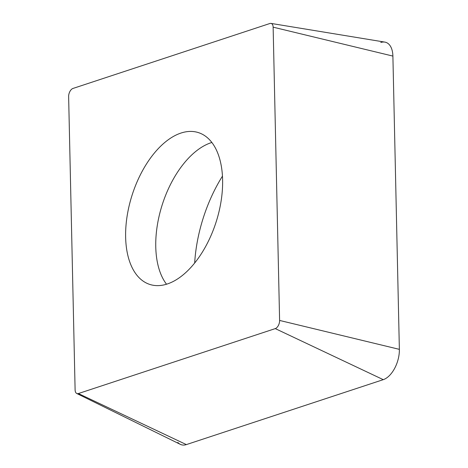 <?xml version="1.0" encoding="UTF-8"?>
<svg xmlns="http://www.w3.org/2000/svg" width="468" height="468" viewBox="0 0 468 468"><rect width="100%" height="100%" fill="white"/><g stroke="black" fill="none" stroke-linecap="round" stroke-linejoin="round"><path stroke-width="0.7" d="M76.746 393.477L180.32 444.343A23.189 12.829 -72.3 0 0 186.363 444.6L383.257 379.659A23.189 12.829 -72.3 0 0 399.368 349.356L392.892 56.084A23.189 12.829 -72.3 0 0 389.294 44.659A23.189 12.829 -72.3 0 0 384.831 42.102L270.96 23.4A6.248 3.457 107.7 0 1 272.165 24.09A6.248 3.457 107.7 0 1 273.136 27.167L279.607 320.44A6.248 3.457 107.7 0 1 275.266 328.606L78.372 393.547A6.248 3.457 107.7 0 1 76.746 393.477A6.248 3.457 107.7 0 1 76.079 392.962A6.248 3.457 107.7 0 1 75.108 389.885L68.632 96.607A6.248 3.457 107.7 0 1 72.973 88.446L269.872 23.505A6.248 3.457 107.7 0 1 270.96 23.4M210.261 140.54A79.706 44.109 -72.3 0 0 198.409 132.608A79.706 44.109 -72.3 0 0 136.451 183.31A79.706 44.109 -72.3 0 0 137.984 276.506A79.706 44.109 -72.3 0 0 149.83 284.439A79.706 44.109 -72.3 0 0 211.788 233.743A79.706 44.109 -72.3 0 0 210.261 140.54M222.475 176.108A108.693 60.15 -72.3 0 0 194.676 262.987M177.846 442.43A23.189 12.829 -72.3 0 0 186.363 444.6L383.257 379.659A23.189 12.829 -72.3 0 0 399.368 349.356L392.892 56.084A23.189 12.829 -72.3 0 0 389.294 44.659A23.189 12.829 -72.3 0 0 380.782 42.483M392.892 56.084L273.136 27.167M279.607 320.44L399.368 349.356M383.257 379.659L275.266 328.606M78.372 393.547L186.363 444.6M166.514 284.211A79.706 44.109 107.7 0 1 162.244 204.727A79.706 44.109 107.7 0 1 211.864 142.477"/></g></svg>

